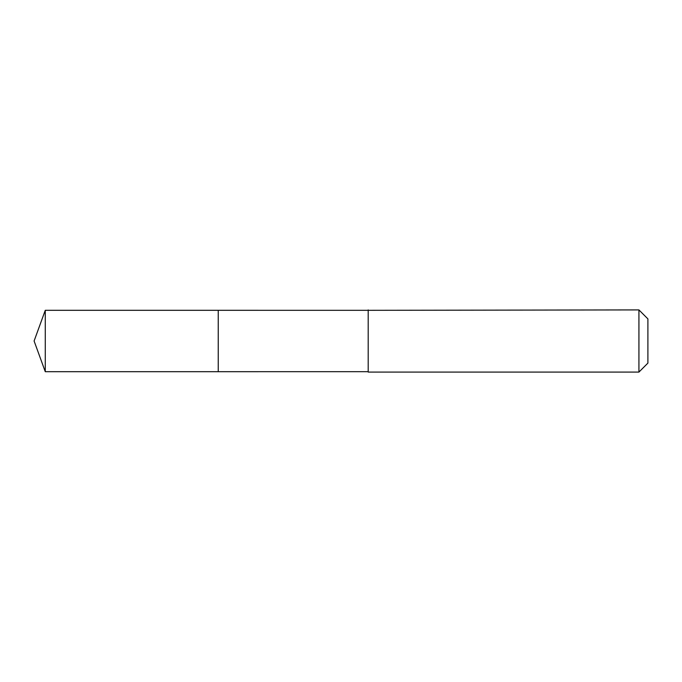 <?xml version="1.0" encoding="UTF-8"?>
<svg xmlns="http://www.w3.org/2000/svg" width="682" height="682" viewBox="0 0 682 682"><rect width="100%" height="100%" fill="white"/><g stroke="black" fill="none" stroke-linecap="round" stroke-linejoin="round"><path stroke-width="0.51" stroke-dasharray="3.41 2.56" d="M218.24 310.31L218.24 371.69L218.24 310.31M45.268 371.69L45.268 310.31M368.195 371.681L368.195 310.319M368.195 372.082L368.195 309.918M638.932 372.082L638.932 309.918M647.9 363.105L647.9 318.895"/><path stroke-width="1.02" d="M218.24 321.503L218.24 310.31L45.268 310.31L45.268 371.69L218.24 371.69L218.24 310.31L368.195 310.319L368.195 371.681L218.24 371.69L218.24 321.503M368.195 309.918L368.195 372.082L638.932 372.082L638.932 309.918L368.195 310.319M638.932 309.918L647.9 318.895L647.9 363.105L638.932 372.082M218.24 371.69L45.268 371.69L34.1 341L45.268 371.69M34.1 341L45.268 310.31"/></g></svg>
